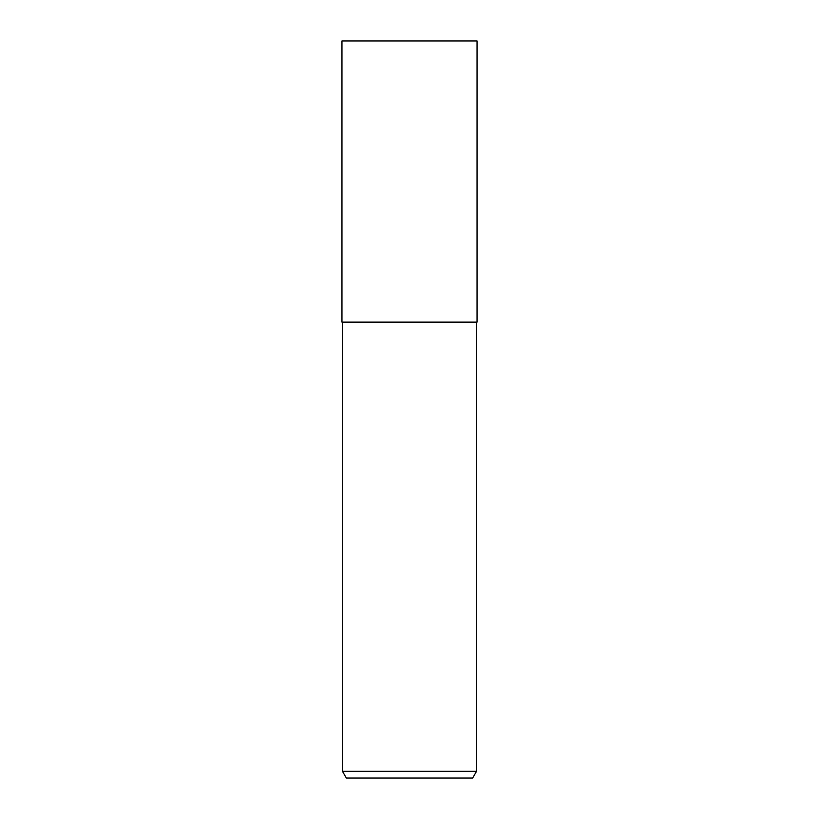 <?xml version="1.0" encoding="UTF-8"?>
<svg xmlns="http://www.w3.org/2000/svg" width="819" height="819" viewBox="0 0 819 819"><rect width="100%" height="100%" fill="white"/><g stroke="black" fill="none" stroke-linecap="round" stroke-linejoin="round"><path stroke-width="1.23" d="M409.5 322.113L477.047 322.113L477.047 40.95L341.953 40.95L341.953 322.113L409.5 322.113M476.515 771.344L472.645 778.05L346.355 778.05L342.485 771.344L476.515 771.344L476.515 322.113M342.485 322.113L342.485 771.344"/></g></svg>

